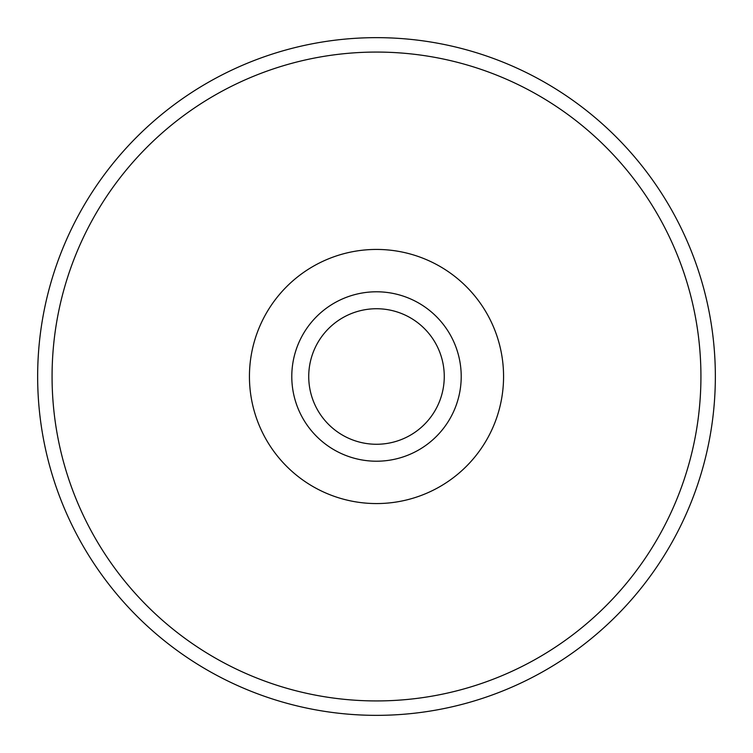 <?xml version="1.0" encoding="UTF-8"?>
<svg xmlns="http://www.w3.org/2000/svg" width="753" height="753" viewBox="0 0 753 753"><rect width="100%" height="100%" fill="white"/><g stroke="black" fill="none" stroke-linecap="round" stroke-linejoin="round"><path stroke-width="1.13" d="M37.65 376.5A338.85 338.85 0 0 1 376.5 37.65A338.85 338.85 0 0 1 715.35 376.5A338.85 338.85 0 0 1 376.5 715.35A338.85 338.85 0 0 1 37.65 376.5M291.788 376.5A84.713 84.713 0 0 1 376.5 291.788A84.713 84.713 0 0 1 461.213 376.5A84.713 84.713 0 0 1 376.5 461.213A84.713 84.713 0 0 1 291.788 376.5M503.569 376.5A127.069 127.069 0 0 0 312.966 266.458A127.069 127.069 0 0 0 312.966 486.542A127.069 127.069 0 0 0 503.569 376.5M308.73 376.5A67.77 67.77 0 0 1 410.385 317.813A67.77 67.77 0 0 1 410.385 435.187A67.77 67.77 0 0 1 308.73 376.5M700.93 376.5A324.43 324.43 0 0 0 376.5 52.07A324.43 324.43 0 0 0 52.07 376.5A324.43 324.43 0 0 0 376.5 700.93A324.43 324.43 0 0 0 700.93 376.5"/></g></svg>
